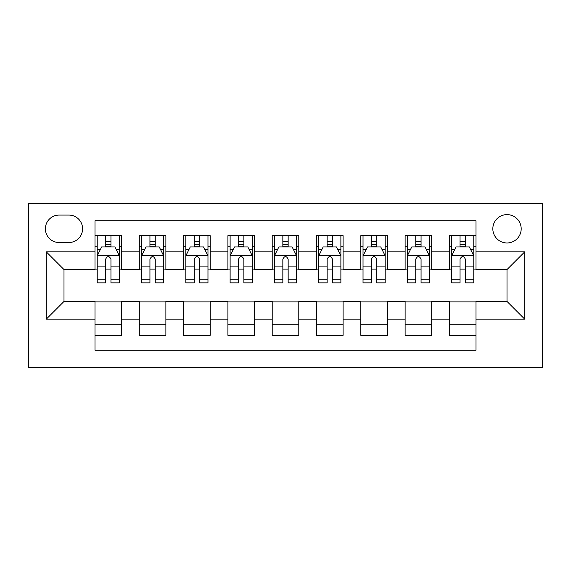 <?xml version="1.0" encoding="UTF-8"?>
<svg xmlns="http://www.w3.org/2000/svg" width="571" height="571" viewBox="0 0 571 571"><rect width="100%" height="100%" fill="white"/><g stroke="black" fill="none" stroke-linecap="round" stroke-linejoin="round"><path stroke-width="0.86" d="M507.005 214.617A14.175 14.175 0 0 0 492.83 228.793A14.175 14.175 0 0 0 507.005 242.968A14.175 14.175 0 0 0 521.187 228.793A14.175 14.175 0 0 0 507.005 214.617M28.55 367.46L542.45 367.46L542.45 203.54L28.55 203.54L28.55 367.46M476 235.659L449.42 235.659L449.42 251.832L431.697 251.832L431.697 269.555L449.42 269.555L449.42 251.832M431.697 251.832L431.697 235.659L405.117 235.659L405.117 251.832L387.395 251.832L387.395 269.555L405.117 269.555L405.117 251.832M387.395 251.832L387.395 235.659L360.815 235.659L360.815 251.832L343.092 251.832L343.092 269.555L360.815 269.555L360.815 251.832M343.092 251.832L343.092 235.659L316.512 235.659L316.512 251.832L298.79 251.832L298.79 269.555L316.512 269.555L316.512 251.832M298.79 251.832L298.79 235.659L272.21 235.659L272.21 251.832L254.488 251.832L254.488 269.555L272.21 269.555L272.21 251.832M254.488 251.832L254.488 235.659L227.908 235.659L227.908 251.832L210.185 251.832L210.185 269.555L227.908 269.555L227.908 251.832M210.185 251.832L210.185 235.659L183.605 235.659L183.605 251.832L165.883 251.832L165.883 269.555L183.605 269.555L183.605 251.832M165.883 251.832L165.883 235.659L139.303 235.659L139.303 269.555L121.58 269.555L121.58 235.659L95 235.659M95 335.341L121.58 335.341L121.58 301.445L139.303 301.445L139.303 335.341L165.883 335.341L165.883 301.445L183.605 301.445L183.605 319.168L165.883 319.168M183.605 319.168L183.605 335.341L210.185 335.341L210.185 301.445L227.908 301.445L227.908 319.168L210.185 319.168M227.908 319.168L227.908 335.341L254.488 335.341L254.488 301.445L272.21 301.445L272.21 319.168L254.488 319.168M272.21 319.168L272.21 335.341L298.79 335.341L298.79 301.445L316.512 301.445L316.512 319.168L298.79 319.168M316.512 319.168L316.512 335.341L343.092 335.341L343.092 301.445L360.815 301.445L360.815 319.168L343.092 319.168M360.815 319.168L360.815 335.341L387.395 335.341L387.395 301.445L405.117 301.445L405.117 319.168L387.395 319.168M405.117 319.168L405.117 335.341L431.697 335.341L431.697 301.445L449.42 301.445L449.42 319.168L431.697 319.168M59.12 242.525L68.863 242.525A13.733 13.733 0 0 0 82.595 228.793A13.733 13.733 0 0 0 68.863 215.06L59.12 215.06A13.733 13.733 0 0 0 45.387 228.793A13.733 13.733 0 0 0 59.12 242.525M476 251.832L476 220.82L95 220.82L95 269.555L63.995 269.555L63.995 301.445L95 301.445L95 350.18L476 350.18L476 301.445L507.005 301.445L507.005 269.555L476 269.555L476 251.832L524.728 251.832L524.728 319.168L476 319.168M95 319.168L46.272 319.168L46.272 251.832L95 251.832M449.42 319.168L449.42 335.341L476 335.341M95 246.736L97.22 246.736M105.635 246.736L110.952 246.736M119.368 246.736L121.58 246.736M95 269.105L97.22 269.105M105.635 269.105L110.952 269.105M119.368 269.105L121.58 269.105M95 301.895L121.58 301.895M95 324.264L121.58 324.264M139.303 269.105L141.522 269.105M149.937 269.105L155.255 269.105M163.67 269.105L165.883 269.105M139.303 246.736L141.522 246.736M149.937 246.736L155.255 246.736M163.67 246.736L165.883 246.736M139.303 301.895L165.883 301.895M139.303 324.264L165.883 324.264M183.605 301.895L210.185 301.895M183.605 324.264L210.185 324.264M183.605 246.736L185.818 246.736M194.24 246.736L199.557 246.736M207.972 246.736L210.185 246.736M183.605 269.105L185.818 269.105M194.24 269.105L199.557 269.105M207.972 269.105L210.185 269.105M227.908 301.895L254.488 301.895M227.908 324.264L254.488 324.264M227.908 246.736L230.12 246.736M238.542 246.736L243.86 246.736M252.275 246.736L254.488 246.736M227.908 269.105L230.12 269.105M238.542 269.105L243.86 269.105M252.275 269.105L254.488 269.105M272.21 301.895L298.79 301.895M272.21 324.264L298.79 324.264M272.21 246.736L274.423 246.736M282.845 246.736L288.155 246.736M296.577 246.736L298.79 246.736M272.21 269.105L274.423 269.105M282.845 269.105L288.155 269.105M296.577 269.105L298.79 269.105M316.512 301.895L343.092 301.895M316.512 324.264L343.092 324.264M316.512 246.736L318.725 246.736M327.14 246.736L332.458 246.736M340.88 246.736L343.092 246.736M316.512 269.105L318.725 269.105M327.14 269.105L332.458 269.105M340.88 269.105L343.092 269.105M360.815 301.895L387.395 301.895M360.815 324.264L387.395 324.264M360.815 246.736L363.028 246.736M371.443 246.736L376.76 246.736M385.182 246.736L387.395 246.736M360.815 269.105L363.028 269.105M371.443 269.105L376.76 269.105M385.182 269.105L387.395 269.105M405.117 301.895L431.697 301.895M405.117 324.264L431.697 324.264M405.117 246.736L407.33 246.736M415.745 246.736L421.063 246.736M429.478 246.736L431.697 246.736M405.117 269.105L407.33 269.105M415.745 269.105L421.063 269.105M429.478 269.105L431.697 269.105M449.42 301.895L476 301.895M449.42 324.264L476 324.264M449.42 246.736L451.632 246.736M460.048 246.736L465.365 246.736M473.78 246.736L476 246.736M449.42 269.105L451.632 269.105M460.048 269.105L465.365 269.105M473.78 269.105L476 269.105M63.995 269.555L46.272 251.832M63.995 301.445L46.272 319.168M524.728 251.832L507.005 269.555M524.728 319.168L507.005 301.445M110.952 241.419L105.635 241.419M119.368 279.233L110.952 279.233L110.952 282.845L119.368 282.845L119.368 255.815L114.935 246.958L101.645 246.958L97.22 255.815L97.22 282.845L105.635 282.845L105.635 279.233L97.22 279.233M97.22 255.815L97.22 235.659M119.368 255.815L119.368 235.659M105.635 246.958L105.635 235.659M110.952 235.659L110.952 246.958M110.952 279.233L110.952 259.141C109.182 255.729 107.412 255.729 105.635 259.141L105.635 279.233M155.255 241.419L149.937 241.419M163.67 279.233L155.255 279.233L155.255 282.845L163.67 282.845L163.67 255.815L159.238 246.958L145.948 246.958L141.522 255.815L141.522 282.845L149.937 282.845L149.937 279.233L141.522 279.233M141.522 255.815L141.522 235.659M163.67 255.815L163.67 235.659M149.937 246.958L149.937 235.659M155.255 235.659L155.255 246.958M155.255 279.233L155.255 259.141C153.485 255.729 151.715 255.729 149.937 259.141L149.937 279.233M199.557 241.419L194.24 241.419M207.972 279.233L199.557 279.233L199.557 282.845L207.972 282.845L207.972 255.815L203.54 246.958L190.25 246.958L185.818 255.815L185.818 282.845L194.24 282.845L194.24 279.233L185.818 279.233M185.818 255.815L185.818 235.659M207.972 255.815L207.972 235.659M194.24 246.958L194.24 235.659M199.557 235.659L199.557 246.958M199.557 279.233L199.557 259.141C197.787 255.729 196.01 255.729 194.24 259.141L194.24 279.233M243.86 241.419L238.542 241.419M252.275 279.233L243.86 279.233L243.86 282.845L252.275 282.845L252.275 255.815L247.843 246.958L234.553 246.958L230.12 255.815L230.12 282.845L238.542 282.845L238.542 279.233L230.12 279.233M230.12 255.815L230.12 235.659M252.275 255.815L252.275 235.659M238.542 246.958L238.542 235.659M243.86 235.659L243.86 246.958M243.86 279.233L243.86 259.141C242.09 255.729 240.312 255.729 238.542 259.141L238.542 279.233M288.155 241.419L282.845 241.419M296.577 279.233L288.155 279.233L288.155 282.845L296.577 282.845L296.577 255.815L292.145 246.958L278.855 246.958L274.423 255.815L274.423 282.845L282.845 282.845L282.845 279.233L274.423 279.233M274.423 255.815L274.423 235.659M296.577 255.815L296.577 235.659M282.845 246.958L282.845 235.659M288.155 235.659L288.155 246.958M288.155 279.233L288.155 259.141C286.385 255.729 284.615 255.729 282.845 259.141L282.845 279.233M332.458 241.419L327.14 241.419M340.88 279.233L332.458 279.233L332.458 282.845L340.88 282.845L340.88 255.815L336.447 246.958L323.157 246.958L318.725 255.815L318.725 282.845L327.14 282.845L327.14 279.233L318.725 279.233M318.725 255.815L318.725 235.659M340.88 255.815L340.88 235.659M327.14 246.958L327.14 235.659M332.458 235.659L332.458 246.958M332.458 279.233L332.458 259.141C330.688 255.729 328.917 255.729 327.14 259.141L327.14 279.233M376.76 241.419L371.443 241.419M385.182 279.233L376.76 279.233L376.76 282.845L385.182 282.845L385.182 255.815L380.75 246.958L367.46 246.958L363.028 255.815L363.028 282.845L371.443 282.845L371.443 279.233L363.028 279.233M363.028 255.815L363.028 235.659M385.182 255.815L385.182 235.659M371.443 246.958L371.443 235.659M376.76 235.659L376.76 246.958M376.76 279.233L376.76 259.141C374.99 255.729 373.22 255.729 371.443 259.141L371.443 279.233M421.063 241.419L415.745 241.419M429.478 279.233L421.063 279.233L421.063 282.845L429.478 282.845L429.478 255.815L425.052 246.958L411.762 246.958L407.33 255.815L407.33 282.845L415.745 282.845L415.745 279.233L407.33 279.233M407.33 255.815L407.33 235.659M429.478 255.815L429.478 235.659M415.745 246.958L415.745 235.659M421.063 235.659L421.063 246.958M421.063 279.233L421.063 259.141C419.292 255.729 417.522 255.729 415.745 259.141L415.745 279.233M465.365 241.419L460.048 241.419M473.78 279.233L465.365 279.233L465.365 282.845L473.78 282.845L473.78 255.815L469.355 246.958L456.065 246.958L451.632 255.815L451.632 282.845L460.048 282.845L460.048 279.233L451.632 279.233M451.632 255.815L451.632 235.659M473.78 255.815L473.78 235.659M460.048 246.958L460.048 235.659M465.365 235.659L465.365 246.958M465.365 279.233L465.365 259.141C463.595 255.729 461.825 255.729 460.048 259.141L460.048 279.233M139.303 319.168L121.58 319.168M139.303 251.832L121.58 251.832M119.26 255.594L97.327 255.594M97.22 249.399L100.432 249.399M116.156 249.399L119.368 249.399M105.635 266.086L97.22 266.086M119.368 266.086L110.952 266.086M110.952 244.238L105.635 244.238M163.563 255.594L141.629 255.594M141.522 249.399L144.734 249.399M160.458 249.399L163.67 249.399M149.937 266.086L141.522 266.086M163.67 266.086L155.255 266.086M155.255 244.238L149.937 244.238M207.858 255.594L185.932 255.594M185.818 249.399L189.03 249.399M204.761 249.399L207.972 249.399M194.24 266.086L185.818 266.086M207.972 266.086L199.557 266.086M199.557 244.238L194.24 244.238M252.161 255.594L230.234 255.594M230.12 249.399L233.332 249.399M249.063 249.399L252.275 249.399M238.542 266.086L230.12 266.086M252.275 266.086L243.86 266.086M243.86 244.238L238.542 244.238M296.463 255.594L274.537 255.594M274.423 249.399L277.634 249.399M293.366 249.399L296.577 249.399M282.845 266.086L274.423 266.086M296.577 266.086L288.155 266.086M288.155 244.238L282.845 244.238M340.766 255.594L318.839 255.594M318.725 249.399L321.937 249.399M337.668 249.399L340.88 249.399M327.14 266.086L318.725 266.086M340.88 266.086L332.458 266.086M332.458 244.238L327.14 244.238M385.068 255.594L363.142 255.594M363.028 249.399L366.239 249.399M381.97 249.399L385.182 249.399M371.443 266.086L363.028 266.086M385.182 266.086L376.76 266.086M376.76 244.238L371.443 244.238M429.371 255.594L407.437 255.594M407.33 249.399L410.542 249.399M426.266 249.399L429.478 249.399M415.745 266.086L407.33 266.086M429.478 266.086L421.063 266.086M421.063 244.238L415.745 244.238M473.673 255.594L451.74 255.594M451.632 249.399L454.844 249.399M470.568 249.399L473.78 249.399M460.048 266.086L451.632 266.086M473.78 266.086L465.365 266.086M465.365 244.238L460.048 244.238"/></g></svg>
